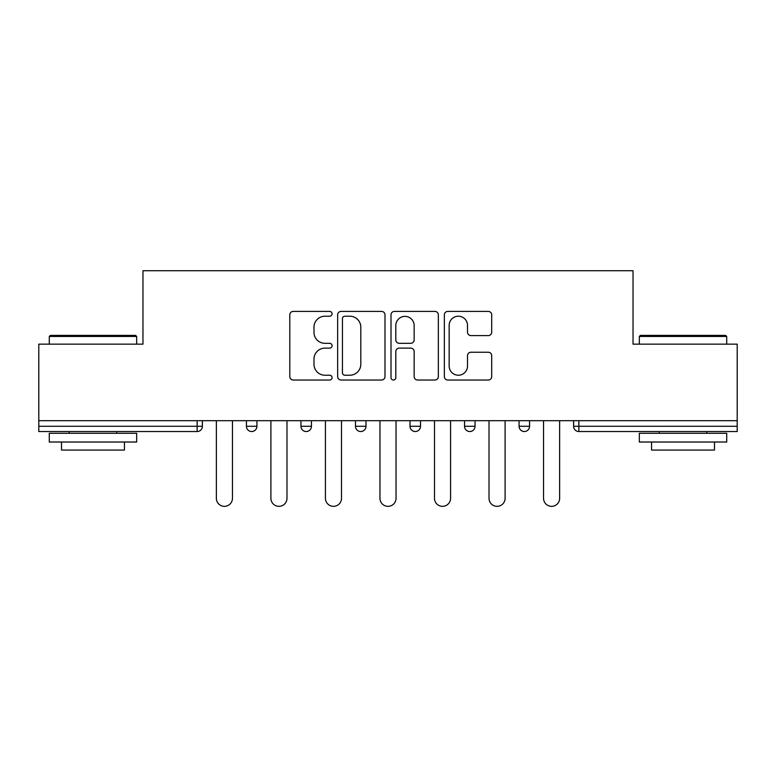 <?xml version="1.0" encoding="UTF-8"?>
<svg xmlns="http://www.w3.org/2000/svg" width="776" height="776" viewBox="0 0 776 776"><rect width="100%" height="100%" fill="white"/><g stroke="black" fill="none" stroke-linecap="round" stroke-linejoin="round"><path stroke-width="1.16" d="M332.07 313.814A2.406 2.406 0 0 0 329.674 311.409L293.221 311.409A3.434 3.434 0 0 0 289.787 314.843L289.787 376.602A3.434 3.434 0 0 0 293.221 380.027L329.674 380.027A2.406 2.406 0 0 0 332.07 377.631A2.406 2.406 0 0 0 329.674 375.225L324.95 375.225A10.98 10.98 0 0 1 313.979 364.245L313.979 359.104A10.98 10.98 0 0 1 324.95 348.123L329.674 348.123A2.406 2.406 0 0 0 332.07 345.718A2.406 2.406 0 0 0 329.674 343.322L324.95 343.322A10.98 10.98 0 0 1 313.979 332.341L313.979 327.191A10.98 10.98 0 0 1 324.95 316.21L329.674 316.21A2.406 2.406 0 0 0 332.07 313.814M488.269 335.601A3.434 3.434 0 0 0 491.703 332.167L491.703 314.843A3.434 3.434 0 0 0 488.269 311.409L447.791 311.409A3.434 3.434 0 0 0 444.357 314.843L444.357 376.602A3.434 3.434 0 0 0 447.791 380.027L488.269 380.027A3.434 3.434 0 0 0 491.703 376.602L491.703 355.67A3.434 3.434 0 0 0 488.269 352.236L470.945 352.236A3.434 3.434 0 0 0 467.511 355.67L467.511 366.049A9.176 9.176 0 0 1 458.335 375.225A9.176 9.176 0 0 1 449.159 366.049L449.159 325.386A9.176 9.176 0 0 1 458.335 316.21A9.176 9.176 0 0 1 467.511 325.386L467.511 332.167A3.434 3.434 0 0 0 470.945 335.601L488.269 335.601M38.8 420.699L38.8 344.146L142.968 344.146L142.968 270.737L633.032 270.737L633.032 344.146L737.2 344.146L737.2 420.699L38.8 420.699L38.8 426.286L197.143 426.286L197.143 420.699M384.993 314.843A3.434 3.434 0 0 0 381.569 311.409L341.081 311.409A3.434 3.434 0 0 0 337.647 314.843L337.647 376.602A3.434 3.434 0 0 0 341.081 380.027L381.569 380.027A3.434 3.434 0 0 0 384.993 376.602L384.993 314.843M394.431 311.409L434.919 311.409A3.434 3.434 0 0 1 438.353 314.843L438.353 376.602A3.434 3.434 0 0 1 434.919 380.027L417.595 380.027A3.434 3.434 0 0 1 414.161 376.602L414.161 351.547A3.434 3.434 0 0 0 410.727 348.123L399.233 348.123A3.434 3.434 0 0 0 395.808 351.547L395.808 377.631A2.406 2.406 0 0 1 393.403 380.027A2.406 2.406 0 0 1 391.007 377.631L391.007 314.843A3.434 3.434 0 0 1 394.431 311.409M197.143 431.534A5.248 5.248 0 0 0 202.391 426.286L197.143 426.286L197.143 431.534A5.248 5.248 0 0 0 202.391 426.286L202.391 420.699L202.391 426.286A5.248 5.248 0 0 1 197.143 431.534L38.8 431.534L38.8 426.286M737.2 420.699L737.2 431.534L578.857 431.534A5.248 5.248 0 0 1 573.61 426.286L573.61 420.699L573.61 426.286L737.2 426.286M246.429 420.699L246.429 426.286L246.429 420.699M251.676 431.534A5.248 5.248 0 0 1 246.429 426.286A5.248 5.248 0 0 0 251.676 431.534A5.248 5.248 0 0 0 256.914 426.286L256.914 420.699L256.914 426.286A5.248 5.248 0 0 1 251.676 431.534A5.248 5.248 0 0 1 246.429 426.286L256.914 426.286M300.962 420.699L300.962 426.286L300.962 420.699M311.448 420.699L311.448 426.286L311.448 420.699M355.495 420.699L355.495 426.286L355.495 420.699M365.981 420.699L365.981 426.286L365.981 420.699M420.505 420.699L420.505 426.286L410.019 426.286A5.248 5.248 0 0 0 415.267 431.534A5.248 5.248 0 0 1 410.019 426.286L410.019 420.699M464.552 426.286A5.248 5.248 0 0 0 469.79 431.534A5.248 5.248 0 0 0 475.038 426.286A5.248 5.248 0 0 1 469.79 431.534A5.248 5.248 0 0 0 475.038 426.286L475.038 420.699L475.038 426.286L464.552 426.286A5.248 5.248 0 0 0 469.79 431.534A5.248 5.248 0 0 1 464.552 426.286L464.552 420.699M519.086 420.699L519.086 426.286L519.086 420.699M529.572 420.699L529.572 426.286L529.572 420.699M306.21 431.534A5.248 5.248 0 0 1 300.962 426.286A5.248 5.248 0 0 0 306.21 431.534A5.248 5.248 0 0 0 311.448 426.286A5.248 5.248 0 0 1 306.21 431.534A5.248 5.248 0 0 1 300.962 426.286L311.448 426.286A5.248 5.248 0 0 1 306.21 431.534M360.733 431.534A5.248 5.248 0 0 1 355.495 426.286A5.248 5.248 0 0 0 360.733 431.534A5.248 5.248 0 0 0 365.981 426.286A5.248 5.248 0 0 1 360.733 431.534A5.248 5.248 0 0 1 355.495 426.286L365.981 426.286A5.248 5.248 0 0 1 360.733 431.534M420.505 426.286A5.248 5.248 0 0 1 415.267 431.534A5.248 5.248 0 0 0 420.505 426.286A5.248 5.248 0 0 1 415.267 431.534A5.248 5.248 0 0 1 410.019 426.286M524.324 431.534A5.248 5.248 0 0 1 519.086 426.286A5.248 5.248 0 0 0 524.324 431.534A5.248 5.248 0 0 0 529.572 426.286A5.248 5.248 0 0 1 524.324 431.534A5.248 5.248 0 0 1 519.086 426.286L529.572 426.286A5.248 5.248 0 0 1 524.324 431.534M344.854 316.21A2.406 2.406 0 0 0 342.449 318.616L342.449 372.82A2.406 2.406 0 0 0 344.854 375.225L349.83 375.225A10.98 10.98 0 0 0 360.811 364.245L360.811 327.191A10.98 10.98 0 0 0 349.83 316.21L344.854 316.21M414.161 325.561A9.176 9.176 0 0 0 404.985 316.385A9.176 9.176 0 0 0 395.808 325.561L395.808 339.888A3.434 3.434 0 0 0 399.233 343.322L410.727 343.322A3.434 3.434 0 0 0 414.161 339.888L414.161 325.561M216.368 420.699L216.368 498.299A8.041 8.041 0 0 0 224.409 506.34A8.041 8.041 0 0 0 232.451 498.299L232.451 420.699M270.902 420.699L270.902 498.299A8.041 8.041 0 0 0 278.943 506.34A8.041 8.041 0 0 0 286.984 498.299L286.984 420.699M325.435 420.699L325.435 498.299A8.041 8.041 0 0 0 333.467 506.34A8.041 8.041 0 0 0 341.508 498.299L341.508 420.699M379.959 420.699L379.959 498.299A8.041 8.041 0 0 0 388 506.34A8.041 8.041 0 0 0 396.041 498.299L396.041 420.699M434.492 420.699L434.492 498.299A8.041 8.041 0 0 0 442.533 506.34A8.041 8.041 0 0 0 450.565 498.299L450.565 420.699M489.016 420.699L489.016 498.299A8.041 8.041 0 0 0 497.057 506.34A8.041 8.041 0 0 0 505.098 498.299L505.098 420.699M49.286 336.454L50.333 335.407L135.625 335.407L136.673 336.454L49.286 336.454L49.286 344.146M136.673 442.019L49.286 442.019L49.286 433.28L136.673 433.28L136.673 442.019M124.441 442.019L124.441 450.061L61.517 450.061L61.517 442.019M639.327 336.454L640.375 335.407L725.667 335.407L726.714 336.454L639.327 336.454L639.327 344.146M726.714 442.019L639.327 442.019L639.327 433.28L726.714 433.28L726.714 442.019M714.483 442.019L714.483 450.061L651.559 450.061L651.559 442.019M543.549 420.699L543.549 498.299A8.041 8.041 0 0 0 551.59 506.34A8.041 8.041 0 0 0 559.632 498.299L559.632 420.699M578.857 420.699L578.857 431.534M136.673 344.146L136.673 336.454M116.749 433.28L116.749 431.534M69.209 433.28L69.209 431.534M726.714 344.146L726.714 336.454M706.79 433.28L706.79 431.534M659.251 433.28L659.251 431.534"/></g></svg>
